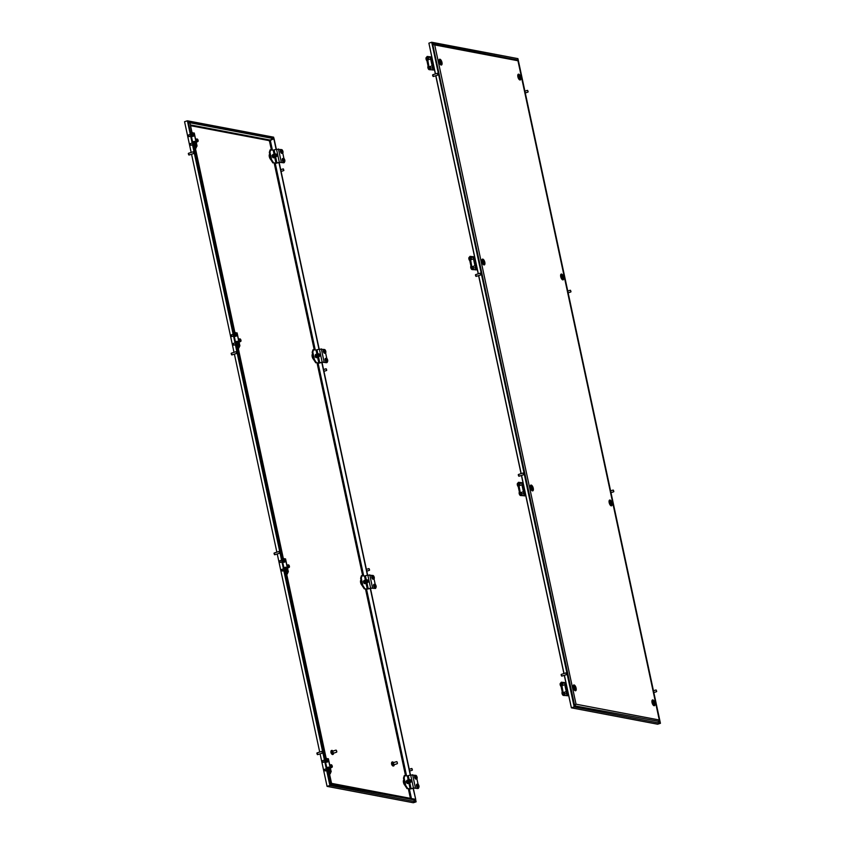 <?xml version="1.0" encoding="UTF-8"?>
<svg xmlns="http://www.w3.org/2000/svg" width="845" height="845" viewBox="0 0 845 845"><rect width="100%" height="100%" fill="white"/><g stroke="black" fill="none" stroke-linecap="round" stroke-linejoin="round"><path stroke-width="1.27" d="M658.35 721.736L659.29 720.003L517.953 60.755L516.971 59.974M659.29 720.003L658.942 721.123L659.29 720.003L576.036 704.191L574.537 705.776M517.415 59.942L432.82 44.12M433.062 44.046L434.71 44.943L432.767 44.563M564.291 675.335L571.051 706.283M429.418 45.63L435.365 73.938M435.745 75.723L478.217 273.822M478.597 275.607L521.059 473.665M521.439 475.45L563.911 673.549M517.668 60.037L432.555 43.581L574.547 705.1L575.603 704.339L574.378 705.152M432.555 43.581L574.526 705.818L575.276 704.836M660.431 723.299L657.611 724.207L571.378 707.825L574.188 706.927L660.431 723.299L517.932 58.632L431.7 42.25L574.188 706.927M574.526 705.818L659.111 721.408M431.7 42.25L428.89 43.158L435.481 73.895M435.862 75.68L478.333 273.78M478.714 275.565L521.175 473.622M521.555 475.408L564.027 673.518M564.407 675.303L571.378 707.825M430.696 68.234L430.137 66.512M428.837 59.551L428.278 57.819M431.267 57.312L431.679 56.742M434.478 69.786L433.358 67.019M434.51 69.955L429.334 69.702L428.605 68.561L429.228 68.36L429.957 69.501L433.981 69.945M426.883 57.418L426.26 57.618L427.169 56.467L429.228 68.36M431.182 56.911L427.169 56.467M426.26 57.618L428.605 68.561M429.957 69.501L429.334 69.702M473.549 268.129L472.989 266.397M471.69 259.436L471.13 257.704M474.129 257.197L474.531 256.637M477.33 269.682L476.21 266.904M477.362 269.84L472.186 269.597L471.457 268.456L472.08 268.256L472.809 269.397L476.833 269.84M469.736 257.302L469.112 257.503L470.021 256.352L472.08 268.256M474.034 256.796L470.021 256.352M469.112 257.503L471.457 268.456M472.809 269.397L472.186 269.597M431.034 57.365L431.615 58.516L431.034 57.365M430.559 57.217L431.087 57.312L430.306 57.904L431.256 58.759L431.151 58.062M426.936 60.766A1.817 0.782 -107.8 0 1 426.567 60.322A1.817 0.782 -107.8 0 1 426.06 59.055A1.817 0.782 -107.8 0 1 425.986 58.506A1.817 0.782 -107.8 0 1 426.292 57.513M430.982 58.706L431.541 58.463M433.284 67.093L432.989 65.741L433.295 67.093M432.408 65.804L432.777 67.547L433.274 66.966L432.777 67.547M429.292 69.639A1.817 0.782 -107.8 0 1 429.144 69.639A1.817 0.782 -107.8 0 1 428.426 69.015A1.817 0.782 -107.8 0 1 427.845 67.199A1.817 0.782 -107.8 0 1 428.109 66.237M432.365 65.973L432.967 65.836M475.83 267.273L476.517 266.492L475.841 265.626L475.798 267.305M475.26 265.7L475.629 267.432L476.126 266.851L475.629 267.432M472.144 269.534A1.817 0.782 -107.8 0 1 471.996 269.534A1.817 0.782 -107.8 0 1 471.278 268.9A1.817 0.782 -107.8 0 1 470.697 267.094A1.817 0.782 -107.8 0 1 470.961 266.122M475.217 265.858L475.82 265.721M473.887 257.25L474.467 258.401L473.887 257.25M473.538 257.334L473.158 257.788L473.834 258.602L474.003 257.957M469.788 260.651A1.817 0.782 -107.8 0 1 469.419 260.218A1.817 0.782 -107.8 0 1 468.912 258.94A1.817 0.782 -107.8 0 1 468.838 258.401A1.817 0.782 -107.8 0 1 469.144 257.398M473.834 258.602L474.394 258.348M518.914 77.677L518.587 76.927M519.284 77.222L518.851 76.409L518.767 77.444L519.2 77.941L519.284 77.222M519.21 78.046L518.841 76.303L519.21 78.046M517.869 75.965A1.563 0.665 -107.8 0 1 518.133 75.849L518.27 75.86C519.58 76.198 519.844 77.17 519.073 78.775A1.563 0.665 -107.8 0 1 518.819 78.838A1.563 0.665 -107.8 0 1 518.788 78.838M440.15 62.72L439.822 61.97M440.52 62.266L440.087 61.453L440.002 62.488L440.435 62.984L440.52 62.266M440.446 63.09L440.076 61.347L440.446 63.09M439.104 61.009A1.563 0.665 -107.8 0 1 439.368 60.882L439.506 60.903C440.815 61.241 441.079 62.213 440.308 63.819A1.563 0.665 -107.8 0 1 440.055 63.882A1.563 0.665 -107.8 0 1 440.023 63.871M561.767 277.561L561.439 276.822M562.136 277.107L561.703 276.294L561.619 277.329L562.052 277.825L562.136 277.107M562.062 277.931L561.693 276.199L562.062 277.931M561.671 278.734A1.563 0.665 -107.8 0 1 561.64 278.723A1.563 0.665 -107.8 0 0 561.925 278.67C562.696 277.054 562.432 276.083 561.122 275.755L560.985 275.734A1.563 0.665 -107.8 0 1 561.027 275.734M483.002 262.605L482.675 261.855M483.372 262.151L482.939 261.337L482.854 262.373L483.287 262.869L483.372 262.151M483.298 262.975L482.928 261.232L483.298 262.975M481.956 260.894A1.563 0.665 -107.8 0 1 482.22 260.778L482.358 260.788C483.667 261.126 483.931 262.098 483.16 263.703A1.563 0.665 -107.8 0 1 482.907 263.767A1.563 0.665 -107.8 0 1 482.875 263.767M416.11 801.842L413.3 802.75L327.068 786.368L329.877 785.47L416.11 801.842L415.582 799.37M327.427 771.358L330.215 784.361L414.863 800.014M330.215 784.361L330.215 783.653L331.546 783.368L329.032 771.665M273.949 138.717L273.622 137.175L187.389 120.793L190.283 134.334M272.956 138.95L270.886 140.207L190.379 124.912M190.674 136.119L192.153 143.027M192.533 144.812L233.135 334.219M231.931 336.511L233.537 336.004L235.005 342.912L233.315 343.45M235.385 344.697L281.586 560.193L279.896 560.731M280.889 562.316L281.976 561.967L283.445 568.875L281.691 569.445M283.825 570.66L324.438 760.077L322.748 760.616M324.818 761.863L326.297 768.77M326.677 770.555L329.877 785.47M187.389 120.793L184.569 121.701L191.16 152.438M191.551 154.223L234.012 352.333M234.403 354.118L276.864 552.176M277.245 553.961L319.716 752.061M320.097 753.846L327.068 786.368M189.47 122.356L188.245 122.124L188.583 122.916M438.016 74.772L437.721 73.388L438.016 74.772M438.164 74.719L437.731 73.388M432.841 74.772L433.379 76.451M438.111 74.128L437.647 73.621L437.721 74.254M432.999 76.377L432.577 75.047M480.868 274.667L480.573 273.273L480.868 274.667M481.016 274.614L480.583 273.284M475.693 274.657L476.231 276.347M480.963 274.012L480.499 273.516L480.573 274.139M475.851 276.273L475.429 274.942M326.159 758.303L286.18 571.78M283.307 558.408L237.741 345.816M234.868 332.444L194.878 145.931M192.016 132.559L189.914 122.757L273.822 138.664L276.135 149.375M191.783 132.517L189.819 122.25L273.717 138.179L269.397 140.661L274.076 138.738L276.347 149.311M330.068 783.695L331.293 783.304L328.789 771.622M325.927 758.25L285.937 571.738M283.075 558.365L237.498 345.774M234.635 332.402L194.646 145.889M331.293 783.304L330.247 783.759M188.446 123.106L189.681 122.705M188.509 122.662L189.819 122.25M278.966 162.589L318.987 349.27M321.818 362.473L367.427 575.234M370.258 588.437L410.279 775.118M413.11 788.322L415.698 799.328L413.321 788.258M279.177 162.515L319.199 349.196M322.029 362.399L367.638 575.16M370.469 588.363L410.49 775.045M190.547 125.694L269.397 140.661L270.22 139.858M268.963 140.809L270.453 139.9M415.455 799.307L331.546 783.368L415.455 799.307M414.029 800.278L415.56 799.793M330.226 784.318L331.652 783.864M392.333 765.422A1.363 0.581 -107.8 0 1 391.668 764.366A1.363 0.581 -107.8 0 1 391.594 763.119M394.161 764.714A2.091 0.898 -107.8 0 1 393.738 765.897A2.091 0.898 -107.8 0 1 393.527 765.908A2.091 0.898 -107.8 0 1 392.175 763.954A2.091 0.898 -107.8 0 1 392.46 761.915A2.091 0.898 -107.8 0 1 392.671 761.905A2.091 0.898 -107.8 0 1 393.495 762.634M393.474 765.919A2.091 0.898 -107.8 0 1 393.295 766.035A2.091 0.898 -107.8 0 1 393.083 766.045A2.091 0.898 -107.8 0 1 391.742 764.091A2.091 0.898 -107.8 0 1 392.017 762.053A2.091 0.898 -107.8 0 1 392.228 762.053M393.453 764.725L392.914 763.035M397.467 763.267L396.96 761.81M393.992 764.736L393.337 762.708M397.372 763.278L397.076 761.884L397.372 763.278M333.521 753.191A2.091 0.898 -107.8 0 1 333.099 754.374A2.091 0.898 -107.8 0 1 332.888 754.384A2.091 0.898 -107.8 0 1 331.536 752.43A2.091 0.898 -107.8 0 1 331.821 750.402A2.091 0.898 -107.8 0 1 332.032 750.392A2.091 0.898 -107.8 0 1 332.856 751.12M332.845 754.405A2.091 0.898 -107.8 0 1 332.666 754.522A2.091 0.898 -107.8 0 1 332.455 754.532A2.091 0.898 -107.8 0 1 331.103 752.578A2.091 0.898 -107.8 0 1 331.388 750.54A2.091 0.898 -107.8 0 1 331.599 750.529M332.814 753.201L332.275 751.522M336.828 751.744L336.321 750.297M333.353 753.222L332.708 751.194M336.437 750.371L336.732 751.765L336.437 750.371M331.694 753.898A1.363 0.581 -107.8 0 1 331.029 752.853A1.363 0.581 -107.8 0 1 330.955 751.606M566.562 674.394L566.266 673L566.562 674.394M566.71 674.342L566.277 673.011M561.386 674.384L561.925 676.074M566.657 673.75L566.192 673.243L566.266 673.866M561.545 676L561.122 674.669M523.71 474.51L523.414 473.115L523.71 474.51M523.858 474.446L523.425 473.115M518.534 474.499L519.073 476.179M523.805 473.855L523.34 473.348L523.414 473.982M518.693 476.105L518.27 474.774M565.569 684.144L565.273 682.792L565.58 684.144M564.692 682.855L565.062 684.598L565.558 684.017L565.062 684.598M561.08 686.51A1.817 0.782 -107.8 0 1 560.71 686.066A1.817 0.782 -107.8 0 1 560.129 684.249A1.817 0.782 -107.8 0 1 560.436 683.256M564.65 683.024L565.252 682.887M567.851 692.583L567.28 691.432L567.851 692.583M563.446 695.382A1.817 0.782 -107.8 0 1 562.58 694.759A1.817 0.782 -107.8 0 1 562.062 693.491A1.817 0.782 -107.8 0 1 561.988 692.942A1.817 0.782 -107.8 0 1 562.252 691.981M566.921 691.559L566.308 692.34L567.587 692.911M564.84 693.977L564.291 692.256M562.981 685.295L562.421 683.563M568.622 695.53L567.544 692.942M568.653 695.688L563.488 695.446L562.749 694.305L563.372 694.104L564.111 695.245L568.125 695.688M561.027 683.151L560.404 683.351L561.312 682.2L563.372 694.104M565.337 682.644L561.312 682.2M560.404 683.351L562.749 694.305M564.111 695.245L563.488 695.446M574.294 688.453L574.663 687.682L573.966 687.703M574.22 687.08L574.6 688.823L574.22 687.08M573.248 686.742A1.563 0.665 -107.8 0 1 573.512 686.626L573.649 686.636C575.107 687.439 575.371 688.411 574.452 689.552A1.563 0.665 -107.8 0 1 574.199 689.615A1.563 0.665 -107.8 0 1 574.178 689.615M653.058 703.41L653.438 702.691L652.731 702.67M652.984 702.047L653.365 703.779L652.984 702.047M652.013 701.699A1.563 0.665 -107.8 0 1 652.277 701.582L652.414 701.603C653.872 702.406 654.136 703.378 653.217 704.519A1.563 0.665 -107.8 0 1 652.963 704.582A1.563 0.665 -107.8 0 1 652.942 704.572M521.988 494.093L521.439 492.36M520.129 485.4L519.569 483.678M525.77 495.635L524.692 493.057M525.801 495.804L520.626 495.55L519.897 494.409L520.52 494.209L521.259 495.35L525.273 495.793M518.175 483.266L517.552 483.467L518.46 482.315L520.52 494.209M522.485 482.759L518.46 482.315M517.552 483.467L519.897 494.409M521.259 495.35L520.626 495.55M522.411 484.544L523.097 483.773L522.421 482.907L522.379 484.576M521.84 482.97L522.21 484.713L522.706 484.132L522.21 484.713M518.228 486.625A1.817 0.782 -107.8 0 1 517.858 486.181A1.817 0.782 -107.8 0 1 517.277 484.365A1.817 0.782 -107.8 0 1 517.584 483.372M521.798 483.139L522.4 483.002M524.998 492.698L524.428 491.536L524.998 492.698M520.594 495.497A1.817 0.782 -107.8 0 1 519.728 494.874A1.817 0.782 -107.8 0 1 519.21 493.596A1.817 0.782 -107.8 0 1 519.136 493.057A1.817 0.782 -107.8 0 1 519.4 492.086M524.069 491.663L523.456 492.455L524.967 492.793M610.206 503.525L610.576 502.754L609.879 502.775M610.132 502.152L610.512 503.895L610.132 502.152M609.16 501.814A1.563 0.665 -107.8 0 1 609.425 501.698L609.562 501.708C611.019 502.511 611.284 503.483 610.365 504.623A1.563 0.665 -107.8 0 1 610.111 504.687A1.563 0.665 -107.8 0 1 610.09 504.687M531.304 488.019L531.727 488.832L531.811 487.797L531.378 487.301L531.304 488.019M531.442 488.568L531.114 487.818M531.368 487.195L531.737 488.938L531.368 487.195M530.396 486.857A1.563 0.665 -107.8 0 1 530.66 486.731L530.797 486.752C532.255 487.554 532.519 488.526 531.6 489.667A1.563 0.665 -107.8 0 1 531.347 489.73A1.563 0.665 -107.8 0 1 531.325 489.72M191.192 145.213L190.252 143.65L190.822 143.481M190.495 145.224L189.967 143.956L190.526 143.544M195.533 143.08L195.544 143.164A3.697 0.972 154.8 0 1 195.491 143.27L195.48 143.354A3.697 3.253 100.8 0 1 195.512 143.639L195.448 143.713A3.697 2.281 -175.9 0 0 195.343 143.544L195.29 143.534A3.697 0.972 154.8 0 1 195.174 143.661L195.079 143.555A3.697 3.253 -79.2 0 0 195.047 143.27L195.005 143.175A3.697 2.281 -175.9 0 0 194.825 143.027L194.794 142.847A3.697 0.972 -25.2 0 0 194.91 142.731L194.91 142.636A3.697 3.253 -79.2 0 0 194.825 142.382L194.878 142.309A3.697 2.281 4.1 0 1 195.058 142.446L195.11 142.456A3.697 0.972 -25.2 0 0 195.163 142.361L195.258 142.467A3.697 3.253 100.8 0 1 195.343 142.72L195.385 142.816A3.697 2.281 4.1 0 1 195.501 142.985L195.533 143.08M193.674 141.633A1.817 0.782 72.2 0 0 193.494 141.643A1.817 0.782 72.2 0 0 193.241 143.407A1.817 0.782 72.2 0 0 194.424 145.108A1.817 0.782 72.2 0 0 194.603 145.097A1.817 0.782 72.2 0 0 194.762 145.002M194.456 141.379A1.817 0.782 72.2 0 0 194.276 141.39A1.817 0.782 72.2 0 0 194.023 143.154A1.817 0.782 72.2 0 0 195.195 144.854A1.817 0.782 72.2 0 0 195.385 144.844A1.817 0.782 72.2 0 0 195.755 143.819A1.817 0.782 72.2 0 0 195.163 142.002A1.817 0.782 72.2 0 0 194.456 141.379M190.885 145.256L190.209 145.108M193.463 135.105L193.41 135.042A3.697 3.2 -143 0 0 193.325 134.777L193.273 134.725A3.697 0.76 167.9 0 0 193.114 134.704L193.03 134.545A3.697 2.44 -42.4 0 0 193.082 134.313L193.061 134.207A3.697 3.2 -143 0 0 192.913 133.964L192.924 133.816A3.697 0.76 -12.1 0 1 193.082 133.837L193.114 133.795A3.697 2.44 -42.4 0 0 193.104 133.584L193.188 133.594A3.697 3.2 37 0 1 193.336 133.837L193.389 133.89A3.697 0.76 -12.1 0 1 193.494 133.932L193.568 134.091A3.697 2.44 137.6 0 1 193.589 134.302L193.611 134.408A3.697 3.2 37 0 1 193.695 134.672L193.685 134.82A3.697 0.76 167.9 0 0 193.579 134.777L193.547 134.82A3.697 2.44 137.6 0 1 193.505 135.052L193.463 135.105M192.406 132.697L191.625 132.95A1.817 0.782 72.2 0 0 191.34 134.513A1.817 0.782 72.2 0 0 192.744 136.404L193.516 136.151A1.817 0.782 72.2 0 0 193.885 135.126A1.817 0.782 72.2 0 0 193.811 134.587A3.729 3.729 0 0 0 193.304 133.32A1.817 0.782 72.2 0 0 192.406 132.697A1.817 0.782 72.2 0 0 192.111 134.26A1.817 0.782 72.2 0 0 193.516 136.151M193.79 134.503A1.817 0.782 72.2 0 0 193.304 133.32M189.238 136.573L188.467 135.475L189.058 135.126M188.889 136.594L188.055 135.538L188.498 135.02M195.903 146.122L196.315 146.534L195.1 146.924M196.315 146.534L196.885 145.995L193.832 145.414L196.346 146.238L195.058 146.755M193.209 145.615L190.125 133.521L191.033 132.38L194.149 133.214M191.033 132.38L190.125 133.521M192.48 144.474L193.104 144.273L190.748 133.32M193.104 144.273L193.832 145.414M195.301 147.864L196.124 148.023L195.375 148.202M196.124 148.023L196.61 146.417M197.17 139.605L197.719 140.999L197.17 139.605M196.853 139.309L197.065 139.013A1.32 0.57 -107.8 0 1 197.149 139.002A1.32 0.57 -107.8 0 1 197.371 139.066L197.741 139.478A1.32 0.57 -107.8 0 1 198.005 140.038L198.152 140.724A1.32 0.57 -107.8 0 1 198.11 141.231L197.899 141.527A1.32 0.57 -107.8 0 1 197.593 141.464L197.223 141.062A1.32 0.57 -107.8 0 1 196.959 140.502L196.272 139.605L196.853 139.309A1.32 0.57 72.2 0 0 196.811 139.805M196.716 139.013L195.617 139.362M197.223 141.062L196.568 141.009L196.959 140.502M197.318 141.823L196.22 142.171M196.568 141.009L196.008 141.189M196.272 139.605L195.713 139.784M274.709 157.223L275.988 163.191L279.325 162.293L276.537 149.248L273.199 150.146L274.107 154.413M275.988 163.191L273.526 162.726L275.364 163.391L280.635 162.219L283.688 162.8L279.325 162.293M276.537 149.259L281.554 149.618A1.817 0.782 72.2 0 0 281.237 151.192A1.817 0.782 72.2 0 0 282.642 153.082A1.817 0.782 72.2 0 0 283.012 152.058A1.817 0.782 72.2 0 0 282.938 151.508M284.311 162.599L284.575 161.744M282.748 153.019L283.92 158.49M272.903 162.927L270.949 159.885L269.344 152.406L270.104 149.882L273.199 150.146M272.534 154.92L272.354 156.938L273.167 157.719M270.949 159.885L271.572 159.684L269.967 152.206L269.344 152.406M271.572 159.684L273.526 162.726M270.727 149.681L269.967 152.206M276.558 155.892L276.009 154.498L276.558 155.892M276.664 156.483A1.32 0.57 -107.8 0 1 276.357 156.431L275.988 156.029A1.32 0.57 -107.8 0 1 275.724 155.459L275.576 154.772A1.32 0.57 -107.8 0 1 275.618 154.265L275.829 153.97A1.32 0.57 -107.8 0 1 275.914 153.959A1.32 0.57 -107.8 0 1 276.135 154.033L276.505 154.434A1.32 0.57 -107.8 0 1 276.769 154.994L276.917 155.691A1.32 0.57 72.2 0 1 276.875 156.198L276.357 156.431M272.745 156.895L274.044 157.434L272.048 155.522M275.988 156.029L273.305 156.621L272.998 155.216L272.354 155.205L272.354 156.927M273.421 157.635L274.044 157.434L273.421 157.635M275.576 154.772L272.819 154.825M275.481 153.97L273.442 154.624M275.037 154.561L275.618 154.265M276.083 156.779L274.044 157.434M282.241 150.463L282.314 150.516A3.697 3.2 37 0 1 282.462 150.759L282.515 150.822A3.697 0.76 -12.1 0 1 282.61 150.854L282.695 151.023A3.697 2.44 137.6 0 1 282.705 151.234L282.726 151.339A3.697 3.2 37 0 1 282.811 151.593L282.8 151.741A3.697 0.76 167.9 0 0 282.705 151.709L282.674 151.751A3.697 2.44 137.6 0 1 282.621 151.984L282.536 151.963A3.697 3.2 -143 0 0 282.452 151.709L282.399 151.646A3.697 0.76 167.9 0 0 282.23 151.635L282.156 151.466A3.697 2.44 -42.4 0 0 282.198 151.234L282.177 151.128A3.697 3.2 -143 0 0 282.029 150.896L282.04 150.748A3.697 0.76 -12.1 0 1 282.209 150.759L282.241 150.716A3.697 2.44 -42.4 0 0 282.219 150.505L282.219 150.505M282.917 151.424A1.817 0.782 72.2 0 0 282.42 150.241A1.817 0.782 72.2 0 0 281.533 149.618L280.751 149.871A1.817 0.782 72.2 0 0 280.455 151.445A1.817 0.782 72.2 0 0 281.86 153.336L282.642 153.082M284.659 160.011L284.659 160.096A3.697 0.972 154.8 0 1 284.607 160.191L284.596 160.275A3.697 3.253 100.8 0 1 284.628 160.561L284.575 160.635A3.697 2.281 -175.9 0 0 284.459 160.465L284.406 160.465A3.697 0.972 154.8 0 1 284.29 160.582L284.195 160.476A3.697 3.253 -79.2 0 0 284.163 160.201L284.121 160.106A3.697 2.281 -175.9 0 0 283.952 159.958L283.909 159.779A3.697 0.972 -25.2 0 0 284.026 159.652L284.036 159.568A3.697 3.253 -79.2 0 0 283.941 159.304L284.004 159.23A3.697 2.281 4.1 0 1 284.173 159.378L284.226 159.388A3.697 0.972 -25.2 0 0 284.279 159.282L284.374 159.388A3.697 3.253 100.8 0 1 284.469 159.652L284.512 159.747A3.697 2.281 4.1 0 1 284.617 159.906L284.659 160.011M282.79 158.554A1.817 0.782 72.2 0 0 282.61 158.564A1.817 0.782 72.2 0 0 282.367 160.328A1.817 0.782 72.2 0 0 283.54 162.029A1.817 0.782 72.2 0 0 283.719 162.018A1.817 0.782 72.2 0 0 283.878 161.923M283.571 158.3A1.817 0.782 72.2 0 0 283.392 158.311A1.817 0.782 72.2 0 0 283.149 160.085A1.817 0.782 72.2 0 0 284.321 161.775A1.817 0.782 72.2 0 0 284.501 161.775A1.817 0.782 72.2 0 0 284.871 160.751A1.817 0.782 72.2 0 0 284.29 158.934A1.817 0.782 72.2 0 0 283.571 158.3M238.755 346.017L239.167 346.418L237.952 346.809M238.829 346.344L239.737 345.88L236.061 345.499L239.114 346.08L237.91 346.651M236.061 345.499L232.977 333.405L233.896 332.265L237.001 333.099M233.896 332.265L232.977 333.405M235.332 344.359L235.956 344.158L233.6 333.205M235.956 344.158L236.684 345.299M238.153 347.76L238.977 347.918L238.227 348.087M238.977 347.918L239.462 346.302M240.022 339.489L240.571 340.884L240.022 339.489M239.705 339.194L239.917 338.898A1.32 0.57 -107.8 0 1 240.001 338.887A1.32 0.57 -107.8 0 1 240.223 338.961L240.593 339.363A1.32 0.57 -107.8 0 1 240.857 339.922L241.005 340.62A1.32 0.57 -107.8 0 1 240.962 341.126L240.751 341.412A1.32 0.57 -107.8 0 1 240.445 341.359L240.075 340.957A1.32 0.57 -107.8 0 1 239.811 340.387L239.124 339.489L239.705 339.194A1.32 0.57 72.2 0 0 239.663 339.701M239.568 338.908L238.47 339.257M240.075 340.957L239.42 340.894L239.811 340.387M240.17 341.718L239.072 342.067M239.42 340.894L238.86 341.074M239.124 339.489L238.565 339.669M317.562 357.108L318.84 363.086L322.177 362.178L319.389 349.143L316.051 350.041L316.959 354.298M318.84 363.086L316.379 362.611L318.216 363.287L323.487 362.114L326.54 362.695L322.177 362.178M319.389 349.143L324.406 349.503M327.163 362.494L327.427 361.628M325.6 352.914L326.772 358.375M315.755 362.811L313.801 359.78L312.196 352.291L312.956 349.777L316.051 350.041M315.386 354.805L315.206 356.833L316.019 357.615M313.801 359.78L314.424 359.579L312.819 352.09L312.196 352.291M314.424 359.579L316.379 362.611M313.59 349.576L312.819 352.09M319.41 355.787L318.861 354.393L319.41 355.787M319.516 356.368A1.32 0.57 -107.8 0 1 319.209 356.315L318.84 355.914A1.32 0.57 -107.8 0 1 318.576 355.354L318.428 354.657A1.32 0.57 -107.8 0 1 318.47 354.15L318.681 353.865A1.32 0.57 -107.8 0 1 318.766 353.844A1.32 0.57 -107.8 0 1 318.987 353.918L319.357 354.319A1.32 0.57 -107.8 0 1 319.621 354.879L319.769 355.576A1.32 0.57 72.2 0 1 319.727 356.083L319.209 356.315M315.597 356.791L316.896 357.329L315.534 356.706L316.157 356.505L315.534 356.706L315.185 355.217L316.357 357.688M316.273 357.53L316.896 357.329L316.273 357.53M318.84 355.914L316.157 356.505L316.294 354.52L315.671 354.72M318.428 354.657L315.185 355.217M318.333 353.865L316.294 354.52M317.889 354.456L318.47 354.15M318.935 356.674L316.896 357.329M327.511 359.896L327.511 359.981A3.697 0.972 154.8 0 1 327.459 360.086L327.448 360.171A3.697 3.253 100.8 0 1 327.48 360.445L327.427 360.53A3.697 2.281 -175.9 0 0 327.311 360.361L327.258 360.35A3.697 0.972 154.8 0 1 327.142 360.477L327.047 360.371A3.697 3.253 -79.2 0 0 327.015 360.086L326.973 359.991A3.697 2.281 -175.9 0 0 326.804 359.843L326.762 359.664A3.697 0.972 -25.2 0 0 326.878 359.537L326.888 359.452A3.697 3.253 -79.2 0 0 326.793 359.188L326.857 359.114A3.697 2.281 4.1 0 1 327.026 359.262L327.078 359.273A3.697 0.972 -25.2 0 0 327.131 359.167L327.226 359.273A3.697 3.253 100.8 0 1 327.321 359.537L327.364 359.632A3.697 2.281 4.1 0 1 327.48 359.801L327.511 359.896M325.642 358.438A1.817 0.782 72.2 0 0 325.462 358.449A1.817 0.782 72.2 0 0 325.219 360.224A1.817 0.782 72.2 0 0 326.392 361.924A1.817 0.782 72.2 0 0 326.571 361.913A1.817 0.782 72.2 0 0 326.73 361.808M326.423 358.195A1.817 0.782 72.2 0 0 326.244 358.206A1.817 0.782 72.2 0 0 326.001 359.97A1.817 0.782 72.2 0 0 327.173 361.671A1.817 0.782 72.2 0 0 327.353 361.66A1.817 0.782 72.2 0 0 327.723 360.635A1.817 0.782 72.2 0 0 327.142 358.819A1.817 0.782 72.2 0 0 326.423 358.195M325.093 350.348L325.167 350.411A3.697 3.2 37 0 1 325.314 350.643L325.367 350.707A3.697 0.76 -12.1 0 1 325.462 350.738L325.547 350.907A3.697 2.44 137.6 0 1 325.557 351.119L325.578 351.224A3.697 3.2 37 0 1 325.663 351.478L325.652 351.626A3.697 0.76 167.9 0 0 325.557 351.594L325.526 351.636A3.697 2.44 137.6 0 1 325.473 351.869L325.388 351.847A3.697 3.2 -143 0 0 325.304 351.594L325.251 351.531A3.697 0.76 167.9 0 0 325.082 351.52L325.008 351.351A3.697 2.44 -42.4 0 0 325.05 351.119L325.029 351.024A3.697 3.2 -143 0 0 324.881 350.781L324.892 350.633A3.697 0.76 -12.1 0 1 325.061 350.643L325.093 350.601A3.697 2.44 -42.4 0 0 325.071 350.39L325.167 350.411M325.769 351.319A1.817 0.782 72.2 0 0 325.272 350.126A1.817 0.782 72.2 0 0 324.385 349.513L323.603 349.756A1.817 0.782 72.2 0 0 323.308 351.33A1.817 0.782 72.2 0 0 324.712 353.221L325.494 352.967A1.817 0.782 72.2 0 0 325.864 351.942A1.817 0.782 72.2 0 0 325.79 351.404M324.385 349.513A1.817 0.782 72.2 0 0 324.089 351.076A1.817 0.782 72.2 0 0 325.494 352.967M234.044 345.098L233.104 343.535L233.674 343.366M233.347 345.109L232.819 343.852L233.378 343.44M238.385 342.975L238.396 343.059A3.697 0.972 154.8 0 1 238.343 343.154L238.332 343.239A3.697 3.253 100.8 0 1 238.364 343.524L238.301 343.598A3.697 2.281 -175.9 0 0 238.195 343.429L238.142 343.419A3.697 0.972 154.8 0 1 238.026 343.545L237.931 343.44A3.697 3.253 -79.2 0 0 237.899 343.165L237.857 343.07A3.697 2.281 -175.9 0 0 237.677 342.922L237.646 342.743A3.697 0.972 -25.2 0 0 237.762 342.616L237.762 342.531A3.697 3.253 -79.2 0 0 237.677 342.267L237.73 342.193A3.697 2.281 4.1 0 1 237.91 342.341L237.963 342.352A3.697 0.972 -25.2 0 0 238.015 342.246L238.11 342.352A3.697 3.253 100.8 0 1 238.195 342.616L238.237 342.711A3.697 2.281 4.1 0 1 238.353 342.869L238.385 342.975M236.526 341.517A1.817 0.782 72.2 0 0 236.346 341.528A1.817 0.782 72.2 0 0 236.104 343.292A1.817 0.782 72.2 0 0 237.276 344.992A1.817 0.782 72.2 0 0 237.456 344.982A1.817 0.782 72.2 0 0 237.614 344.887M237.308 341.264A1.817 0.782 72.2 0 0 237.128 341.274A1.817 0.782 72.2 0 0 236.875 343.049A1.817 0.782 72.2 0 0 238.058 344.739A1.817 0.782 72.2 0 0 238.237 344.739A1.817 0.782 72.2 0 0 238.607 343.704A1.817 0.782 72.2 0 0 238.015 341.898A1.817 0.782 72.2 0 0 237.308 341.264M233.738 345.14L233.062 344.992M236.315 334.99L236.262 334.926A3.697 3.2 -143 0 0 236.177 334.673L236.125 334.609A3.697 0.76 167.9 0 0 235.966 334.599L235.882 334.43A3.697 2.44 -42.4 0 0 235.935 334.197L235.913 334.092A3.697 3.2 -143 0 0 235.766 333.859L235.776 333.712A3.697 0.76 -12.1 0 1 235.935 333.722L235.966 333.68A3.697 2.44 -42.4 0 0 235.956 333.469L236.04 333.479A3.697 3.2 37 0 1 236.188 333.722L236.241 333.786A3.697 0.76 -12.1 0 1 236.346 333.817L236.42 333.986A3.697 2.44 137.6 0 1 236.442 334.197L236.463 334.303A3.697 3.2 37 0 1 236.547 334.557L236.537 334.704A3.697 0.76 167.9 0 0 236.431 334.673L236.399 334.715A3.697 2.44 137.6 0 1 236.357 334.947L236.283 334.969M236.737 335.021A3.729 3.729 0 0 0 236.663 334.43A1.817 0.782 72.2 0 0 236.156 333.205A1.817 0.782 72.2 0 0 235.259 332.581L234.477 332.835A1.817 0.782 72.2 0 0 234.192 334.409A1.817 0.782 72.2 0 0 235.597 336.299L236.368 336.046A1.817 0.782 72.2 0 0 236.737 335.021A1.817 0.782 72.2 0 0 236.663 334.472M235.259 332.581A1.817 0.782 72.2 0 0 234.963 334.155A1.817 0.782 72.2 0 0 236.368 336.046M232.09 336.458L231.319 335.37L231.91 335.011M231.741 336.479L230.907 335.433L231.361 334.905M323.477 762.264L322.536 760.701L323.107 760.532M322.779 762.274L322.251 761.018L322.811 760.606M327.818 760.141L327.828 760.215A3.697 0.972 154.8 0 1 327.775 760.32L327.765 760.405A3.697 3.253 100.8 0 1 327.797 760.69L327.733 760.764A3.697 2.281 -175.9 0 0 327.628 760.595L327.575 760.584A3.697 0.972 154.8 0 1 327.459 760.711L327.364 760.606A3.697 3.253 -79.2 0 0 327.332 760.331L327.29 760.236A3.697 2.281 -175.9 0 0 327.11 760.088L327.078 759.909A3.697 0.972 -25.2 0 0 327.195 759.782L327.195 759.697A3.697 3.253 -79.2 0 0 327.11 759.433L327.163 759.359A3.697 2.281 4.1 0 1 327.342 759.507L327.395 759.518A3.697 0.972 -25.2 0 0 327.448 759.412L327.543 759.518A3.697 3.253 100.8 0 1 327.628 759.771L327.67 759.866A3.697 2.281 4.1 0 1 327.786 760.035L327.818 760.141M325.959 758.683A1.817 0.782 72.2 0 0 325.779 758.694A1.817 0.782 72.2 0 0 325.526 760.458A1.817 0.782 72.2 0 0 326.709 762.158A1.817 0.782 72.2 0 0 326.888 762.148A1.817 0.782 72.2 0 0 327.047 762.053M326.74 758.43A1.817 0.782 72.2 0 0 326.561 758.44A1.817 0.782 72.2 0 0 326.307 760.204A1.817 0.782 72.2 0 0 327.48 761.905A1.817 0.782 72.2 0 0 327.67 761.894A1.817 0.782 72.2 0 0 328.04 760.87A1.817 0.782 72.2 0 0 327.448 759.063A1.817 0.782 72.2 0 0 326.74 758.43M323.17 762.306L322.494 762.158M325.388 770.408L324.258 770.703L324.3 769.563M324.258 770.703L325.357 770.862L324.406 770.482L324.892 769.362M329.138 767.968L329.201 768.031A3.697 3.2 37 0 1 329.349 768.263L329.402 768.327A3.697 0.76 -12.1 0 1 329.508 768.359L329.582 768.527A3.697 2.44 137.6 0 1 329.603 768.739L329.624 768.844A3.697 3.2 37 0 1 329.708 769.098L329.698 769.246A3.697 0.76 167.9 0 0 329.592 769.214L329.561 769.256A3.697 2.44 137.6 0 1 329.518 769.489L329.423 769.478A3.697 3.2 -143 0 0 329.339 769.214L329.286 769.151A3.697 0.76 167.9 0 0 329.117 769.14L329.043 768.971A3.697 2.44 -42.4 0 0 329.096 768.739L329.064 768.644A3.697 3.2 -143 0 0 328.916 768.401L328.927 768.253A3.697 0.76 -12.1 0 1 329.096 768.274L329.127 768.221A3.697 2.44 -42.4 0 0 329.117 768.01L329.117 768.01M328.42 767.133L327.638 767.387A1.817 0.782 72.2 0 0 327.342 768.95A1.817 0.782 72.2 0 0 328.747 770.841L329.529 770.587A1.817 0.782 72.2 0 0 329.899 769.563A1.817 0.782 72.2 0 0 329.825 769.024A3.729 3.729 0 0 0 329.318 767.746A1.817 0.782 72.2 0 0 328.42 767.133A1.817 0.782 72.2 0 0 328.124 768.696A1.817 0.782 72.2 0 0 329.529 770.587M329.803 768.939A1.817 0.782 72.2 0 0 329.318 767.746M330.057 771.865L330.469 772.267L329.244 772.657M330.131 772.203L329.212 772.499M327.353 771.348L331.208 771.823L327.353 771.348L326.624 770.207L324.279 759.264L325.188 758.113L328.293 758.947M325.188 758.113L324.279 759.264M326.624 770.207L327.247 770.006L324.902 759.063M327.247 770.006L327.976 771.147M329.444 773.608L330.268 773.766L329.518 773.935M330.268 773.766L330.754 772.161M331.314 765.338L331.863 766.732L331.314 765.338M330.997 765.042L331.219 764.757A1.32 0.57 -107.8 0 1 331.293 764.736A1.32 0.57 -107.8 0 1 331.515 764.809L331.884 765.211A1.32 0.57 -107.8 0 1 332.148 765.771L332.296 766.468A1.32 0.57 -107.8 0 1 332.265 766.975L332.043 767.26A1.32 0.57 -107.8 0 1 331.736 767.207L331.377 766.806A1.32 0.57 -107.8 0 1 331.103 766.246L330.416 765.338L330.997 765.042A1.32 0.57 72.2 0 0 330.955 765.549M330.86 764.757L329.761 765.105M331.377 766.806L330.712 766.753L331.103 766.246M331.462 767.566L330.363 767.915M330.712 766.753L330.152 766.933M330.416 765.338L329.856 765.528M408.853 782.966L410.142 788.934L413.48 788.026L410.681 774.992L407.343 775.89L408.251 780.157M410.142 788.934L407.67 788.459L409.508 789.135L414.779 787.962L417.831 788.543L413.48 788.026M410.681 774.992L415.698 775.361A1.817 0.782 72.2 0 0 415.434 777.136A1.817 0.782 72.2 0 0 416.606 778.837A1.817 0.782 72.2 0 0 416.786 778.826A1.817 0.782 72.2 0 0 417.155 777.801A1.817 0.782 72.2 0 0 416.574 775.985A1.817 0.782 72.2 0 0 415.856 775.361A1.817 0.782 72.2 0 0 415.677 775.361L414.895 775.615A1.817 0.782 72.2 0 0 414.652 777.389A1.817 0.782 72.2 0 0 415.825 779.079A1.817 0.782 72.2 0 0 416.004 779.079A1.817 0.782 72.2 0 0 416.162 778.974M418.455 788.343L418.719 787.487M416.891 778.763L418.064 784.234M407.047 788.66L405.093 785.628L403.487 778.15L404.259 775.625L407.343 775.89M406.677 780.664L406.498 782.681L407.311 783.463M405.093 785.628L405.716 785.428L404.121 777.949L403.487 778.15M405.716 785.428L407.67 788.459M404.882 775.425L404.121 777.949M410.702 781.636L410.163 780.241L410.702 781.636M410.807 782.227A1.32 0.57 -107.8 0 1 410.501 782.164L410.142 781.762A1.32 0.57 -107.8 0 1 409.878 781.202L409.719 780.505A1.32 0.57 -107.8 0 1 409.762 779.998L409.983 779.713A1.32 0.57 -107.8 0 1 410.057 779.692A1.32 0.57 -107.8 0 1 410.279 779.766L410.649 780.167A1.32 0.57 -107.8 0 1 410.913 780.727L411.061 781.424A1.32 0.57 72.2 0 1 411.029 781.931L410.501 782.164M406.498 782.671L406.191 781.266M410.226 782.523L407.565 783.378L408.198 783.178L406.899 782.639M406.825 782.565L407.596 780.368L406.963 780.569M408.198 783.178L407.448 782.364L409.878 781.202M409.719 780.505L406.519 781.16M410.142 781.762L409.476 781.709M409.624 779.713L407.596 780.368M409.181 780.305L409.762 779.998M418.592 786.463L418.55 786.399A3.697 3.2 -143 0 0 418.465 786.146L418.402 786.082A3.697 0.76 167.9 0 0 418.243 786.061L418.159 785.903A3.697 2.44 -42.4 0 0 418.212 785.67L418.19 785.565A3.697 3.2 -143 0 0 418.043 785.332L418.053 785.185A3.697 0.76 -12.1 0 1 418.212 785.195L418.243 785.153A3.697 2.44 -42.4 0 0 418.233 784.942L418.317 784.952A3.697 3.2 37 0 1 418.465 785.195L418.528 785.259A3.697 0.76 -12.1 0 1 418.624 785.29L418.697 785.449A3.697 2.44 137.6 0 1 418.719 785.67L418.74 785.765A3.697 3.2 37 0 1 418.824 786.03L418.814 786.177A3.697 0.76 167.9 0 0 418.719 786.135L418.676 786.188A3.697 2.44 137.6 0 1 418.634 786.42L418.56 786.441M418.93 785.861A1.817 0.782 72.2 0 0 418.433 784.678A1.817 0.782 72.2 0 0 417.536 784.054L416.754 784.308A1.817 0.782 72.2 0 0 416.469 785.871A1.817 0.782 72.2 0 0 417.874 787.762L418.655 787.519A1.817 0.782 72.2 0 0 419.014 786.494A1.817 0.782 72.2 0 0 418.94 785.945M417.536 784.054A1.817 0.782 72.2 0 0 417.25 785.628A1.817 0.782 72.2 0 0 418.655 787.519M416.944 777.062L416.944 777.146A3.697 0.972 154.8 0 1 416.891 777.252L416.881 777.337A3.697 3.253 100.8 0 1 416.912 777.611L416.86 777.696A3.697 2.281 -175.9 0 0 416.743 777.527L416.691 777.516A3.697 0.972 154.8 0 1 416.574 777.632L416.479 777.537A3.697 3.253 -79.2 0 0 416.448 777.252L416.405 777.157A3.697 2.281 -175.9 0 0 416.236 777.009L416.194 776.83A3.697 0.972 -25.2 0 0 416.31 776.703L416.321 776.618A3.697 3.253 -79.2 0 0 416.226 776.354L416.289 776.28A3.697 2.281 4.1 0 1 416.458 776.428L416.511 776.439A3.697 0.972 -25.2 0 0 416.564 776.333L416.659 776.439A3.697 3.253 100.8 0 1 416.754 776.703L416.796 776.798A3.697 2.281 4.1 0 1 416.902 776.967L416.944 777.062M287.205 571.97L287.617 572.382L286.392 572.773M287.279 572.318L286.36 572.604M284.501 571.463L288.356 571.938L284.501 571.463L283.772 570.322L281.427 559.369L282.336 558.228L285.441 559.063M282.336 558.228L281.427 559.369M283.772 570.322L284.395 570.121L282.05 559.168M284.395 570.121L285.124 571.262M286.592 573.713L287.416 573.871L286.666 574.051M287.416 573.871L287.902 572.266M288.462 565.453L289.011 566.847L288.462 565.453M288.145 565.157L288.367 564.861A1.32 0.57 -107.8 0 1 288.441 564.851A1.32 0.57 -107.8 0 1 288.663 564.925L289.032 565.326A1.32 0.57 -107.8 0 1 289.296 565.886L289.444 566.583A1.32 0.57 -107.8 0 1 289.412 567.079L289.191 567.375A1.32 0.57 -107.8 0 1 288.884 567.322L288.515 566.91A1.32 0.57 -107.8 0 1 288.251 566.351L287.564 565.453L288.145 565.157A1.32 0.57 72.2 0 0 288.103 565.664M288.008 564.861L286.909 565.22M288.515 566.91L287.86 566.858L288.251 566.351M288.61 567.671L287.511 568.03M287.86 566.858L287.3 567.037M287.564 565.453L287.004 565.632M367.828 575.096L364.491 576.005L365.399 580.261M366.001 583.071L367.279 589.039L364.195 588.775L366.656 589.24L371.927 588.067L375.603 588.447L370.628 588.141L367.828 575.107L372.846 575.466M367.279 589.039L370.628 588.141M375.603 588.447L375.867 587.602M374.039 578.878L375.212 584.349M364.195 588.775L362.241 585.733L360.635 578.255L361.406 575.73L364.491 576.005M363.825 580.769L363.646 582.786L364.459 583.568M362.241 585.733L362.864 585.532L361.269 578.054L360.635 578.255M362.864 585.532L364.818 588.574M362.03 575.529L361.269 578.054M367.85 581.74L367.311 580.357L367.85 581.74M367.955 582.332A1.32 0.57 -107.8 0 1 367.649 582.279L367.29 581.878A1.32 0.57 -107.8 0 1 367.026 581.307L366.867 580.621A1.32 0.57 -107.8 0 1 366.91 580.114L367.131 579.818A1.32 0.57 -107.8 0 1 367.205 579.807A1.32 0.57 -107.8 0 1 367.427 579.881L367.797 580.283A1.32 0.57 -107.8 0 1 368.061 580.842L368.209 581.54A1.32 0.57 72.2 0 1 368.177 582.047L367.649 582.279M364.037 582.744L365.346 583.282L363.339 581.371M364.713 583.483L365.346 583.282L364.713 583.483M367.29 581.878L364.596 582.469L364.744 580.473L364.111 580.673M366.867 580.621L363.667 581.265M366.772 579.828L364.744 580.473M366.329 580.409L366.91 580.114M367.374 582.638L365.346 583.282M374.092 577.177L374.092 577.251A3.697 0.972 154.8 0 1 374.039 577.357L374.029 577.441A3.697 3.253 100.8 0 1 374.06 577.726L374.008 577.8A3.697 2.281 -175.9 0 0 373.891 577.631L373.839 577.621A3.697 0.972 154.8 0 1 373.722 577.748L373.627 577.642A3.697 3.253 -79.2 0 0 373.596 577.367L373.553 577.272A3.697 2.281 -175.9 0 0 373.384 577.124L373.342 576.945A3.697 0.972 -25.2 0 0 373.458 576.818L373.469 576.734A3.697 3.253 -79.2 0 0 373.374 576.47L373.437 576.396A3.697 2.281 4.1 0 1 373.606 576.543L373.659 576.554A3.697 0.972 -25.2 0 0 373.712 576.448L373.807 576.554A3.697 3.253 100.8 0 1 373.902 576.818L373.944 576.913A3.697 2.281 4.1 0 1 374.05 577.072L374.092 577.177M372.222 575.72A1.817 0.782 72.2 0 0 372.043 575.73A1.817 0.782 72.2 0 0 371.8 577.494A1.817 0.782 72.2 0 0 372.972 579.195A1.817 0.782 72.2 0 0 373.152 579.184A1.817 0.782 72.2 0 0 373.31 579.089M373.004 575.466A1.817 0.782 72.2 0 0 372.825 575.477A1.817 0.782 72.2 0 0 372.582 577.241A1.817 0.782 72.2 0 0 373.754 578.941A1.817 0.782 72.2 0 0 373.934 578.931A1.817 0.782 72.2 0 0 374.303 577.906A1.817 0.782 72.2 0 0 373.722 576.1A1.817 0.782 72.2 0 0 373.004 575.466M375.74 586.578L375.698 586.514A3.697 3.2 -143 0 0 375.613 586.25L375.55 586.198A3.697 0.76 167.9 0 0 375.391 586.177L375.307 586.018A3.697 2.44 -42.4 0 0 375.36 585.786L375.338 585.68A3.697 3.2 -143 0 0 375.191 585.437L375.201 585.289A3.697 0.76 -12.1 0 1 375.36 585.31L375.391 585.258A3.697 2.44 -42.4 0 0 375.381 585.046L375.465 585.067A3.697 3.2 37 0 1 375.613 585.3L375.676 585.363A3.697 0.76 -12.1 0 1 375.771 585.405L375.845 585.564A3.697 2.44 137.6 0 1 375.867 585.775L375.888 585.881A3.697 3.2 37 0 1 375.972 586.134L375.962 586.282A3.697 0.76 167.9 0 0 375.867 586.25L375.824 586.293A3.697 2.44 137.6 0 1 375.782 586.525L375.708 586.546M376.078 585.976A1.817 0.782 72.2 0 0 375.581 584.782A1.817 0.782 72.2 0 0 374.684 584.17L373.902 584.423A1.817 0.782 72.2 0 0 373.617 585.986A1.817 0.782 72.2 0 0 375.022 587.877L375.803 587.624A1.817 0.782 72.2 0 0 376.162 586.599A1.817 0.782 72.2 0 0 376.088 586.06M374.684 584.17A1.817 0.782 72.2 0 0 374.398 585.733A1.817 0.782 72.2 0 0 375.803 587.624M280.625 562.379L279.684 560.816L280.255 560.636M279.927 562.39L279.399 561.122L279.959 560.71M284.966 560.246L284.976 560.33A3.697 0.972 154.8 0 1 284.923 560.436L284.913 560.52A3.697 3.253 100.8 0 1 284.945 560.805L284.881 560.879A3.697 2.281 -175.9 0 0 284.765 560.71L284.723 560.7A3.697 0.972 154.8 0 1 284.607 560.827L284.512 560.721A3.697 3.253 -79.2 0 0 284.48 560.436L284.438 560.341A3.697 2.281 -175.9 0 0 284.258 560.193L284.226 560.013A3.697 0.972 -25.2 0 0 284.342 559.886L284.342 559.802A3.697 3.253 -79.2 0 0 284.258 559.548L284.311 559.464A3.697 2.281 4.1 0 1 284.49 559.612L284.533 559.622A3.697 0.972 -25.2 0 0 284.596 559.517L284.691 559.622A3.697 3.253 100.8 0 1 284.776 559.886L284.818 559.981A3.697 2.281 4.1 0 1 284.934 560.15L284.966 560.246M283.107 558.798A1.817 0.782 72.2 0 0 282.927 558.798A1.817 0.782 72.2 0 0 282.674 560.573A1.817 0.782 72.2 0 0 283.857 562.274A1.817 0.782 72.2 0 0 284.036 562.263A1.817 0.782 72.2 0 0 284.184 562.157M283.888 558.545A1.817 0.782 72.2 0 0 283.709 558.556A1.817 0.782 72.2 0 0 283.455 560.319A1.817 0.782 72.2 0 0 284.628 562.02A1.817 0.782 72.2 0 0 284.818 562.01A1.817 0.782 72.2 0 0 285.188 560.985A1.817 0.782 72.2 0 0 284.596 559.168A1.817 0.782 72.2 0 0 283.888 558.545M280.318 562.421L279.642 562.274M282.536 570.523L281.406 570.808L281.448 569.667M281.966 570.914L282.04 569.477M286.286 568.083L286.349 568.146A3.697 3.2 37 0 1 286.497 568.379L286.55 568.442A3.697 0.76 -12.1 0 1 286.656 568.474L286.73 568.643A3.697 2.44 137.6 0 1 286.74 568.854L286.772 568.96A3.697 3.2 37 0 1 286.856 569.213L286.846 569.361A3.697 0.76 167.9 0 0 286.74 569.329L286.708 569.372A3.697 2.44 137.6 0 1 286.666 569.604L286.571 569.583A3.697 3.2 -143 0 0 286.487 569.329L286.434 569.266A3.697 0.76 167.9 0 0 286.265 569.255L286.191 569.086A3.697 2.44 -42.4 0 0 286.233 568.854L286.212 568.748A3.697 3.2 -143 0 0 286.064 568.516L286.075 568.368A3.697 0.76 -12.1 0 1 286.244 568.379L286.275 568.336A3.697 2.44 -42.4 0 0 286.265 568.125L286.265 568.125M285.568 567.238L284.786 567.491A1.817 0.782 72.2 0 0 284.49 569.065A1.817 0.782 72.2 0 0 285.895 570.956L286.677 570.702A1.817 0.782 72.2 0 0 287.046 569.678A1.817 0.782 72.2 0 0 286.973 569.129A3.729 3.729 0 0 0 286.466 567.861A1.817 0.782 72.2 0 0 285.568 567.238A1.817 0.782 72.2 0 0 285.272 568.812A1.817 0.782 72.2 0 0 286.677 570.702M286.951 569.044A1.817 0.782 72.2 0 0 286.466 567.861M282.505 570.977L281.406 570.808M188.583 153.294L189.132 154.984M193.769 153.304L193.463 151.91L193.769 153.304M193.906 153.251L193.484 151.92M188.752 154.91L188.319 153.579M231.435 353.189L231.984 354.868M236.621 353.189L236.315 351.805L236.621 353.189M236.758 353.136L236.336 351.805M231.604 354.794L231.171 353.463M317.139 752.916L317.678 754.596M322.315 752.916L322.019 751.532L322.315 752.916M322.463 752.863L322.029 751.532M317.297 754.522L316.875 753.191M274.287 553.021L274.826 554.711M279.463 553.031L279.167 551.637L279.463 553.031M279.611 552.979L279.177 551.648M274.445 554.637L274.023 553.306M527.681 90.468L528.125 91.809M570.533 290.363L570.977 291.694M656.238 690.09L656.681 691.421M613.385 490.206L613.681 491.589L613.385 490.206M613.829 491.536L613.396 490.206M283.434 169L283.73 170.394L283.244 168.873L280.709 169.665M283.878 170.331L283.149 168.884M326.286 368.885L326.582 370.279L326.286 368.885M326.73 370.226L326.307 368.895M411.98 768.612L412.286 770.006L411.79 768.496L409.255 769.277M412.423 769.953L411.695 768.496M369.128 568.727L369.434 570.121L369.128 568.727M369.571 570.058L369.149 568.727M610.65 505.268A2.271 0.972 72.2 0 0 610.882 503.388A2.271 0.972 72.2 0 0 609.277 501A2.271 0.972 72.2 0 1 611.009 503.345A2.271 0.972 72.2 0 1 610.681 505.289M612.023 503.197A3.031 1.299 72.2 0 0 609.984 500.029A3.031 1.299 72.2 0 0 609.182 502.669A3.031 1.299 72.2 0 0 611.22 505.838A3.031 1.299 72.2 0 0 612.023 503.197M653.502 705.163A2.271 0.972 72.2 0 0 653.734 703.272A2.271 0.972 72.2 0 0 652.129 700.896L653.491 705.195M653.534 705.174A2.271 0.972 72.2 0 0 653.861 703.23A2.271 0.972 72.2 0 0 652.15 700.864M654.875 703.093A3.031 1.299 72.2 0 0 652.836 699.924A3.031 1.299 72.2 0 0 652.034 702.554A3.031 1.299 72.2 0 0 654.072 705.723A3.031 1.299 72.2 0 0 654.875 703.093M531.875 490.343L530.491 486.023A2.271 0.972 -107.8 0 1 532.118 488.431A2.271 0.972 -107.8 0 1 531.885 490.311M530.533 486.012A2.271 0.972 -107.8 0 1 532.244 488.389A2.271 0.972 -107.8 0 1 531.917 490.332M533.258 488.241A3.031 1.299 -107.8 0 1 532.456 490.882A3.031 1.299 -107.8 0 1 530.417 487.702A3.031 1.299 -107.8 0 1 531.22 485.072A3.031 1.299 -107.8 0 1 533.258 488.241M573.364 685.929A2.271 0.972 -107.8 0 1 574.97 688.316A2.271 0.972 -107.8 0 1 574.737 690.207A2.271 0.972 -107.8 0 0 575.096 688.274A2.271 0.972 -107.8 0 0 573.385 685.897L573.343 685.908M576.11 688.136A3.031 1.299 -107.8 0 1 575.308 690.766A3.031 1.299 -107.8 0 1 573.269 687.598A3.031 1.299 -107.8 0 1 574.072 684.957A3.031 1.299 -107.8 0 1 576.11 688.136M560.869 274.984L560.805 275.026A2.271 0.972 -107.8 0 1 562.443 277.424A2.271 0.972 -107.8 0 1 562.21 279.315L560.837 276.759L560.869 274.984A2.271 0.972 -107.8 0 1 562.569 277.382A2.271 0.972 -107.8 0 1 562.242 279.325M560.742 276.706A3.031 1.299 -107.8 0 1 561.534 274.065A3.031 1.299 -107.8 0 1 563.583 277.245A3.031 1.299 -107.8 0 1 562.781 279.875A3.031 1.299 -107.8 0 1 560.742 276.706M482.094 260.049A2.271 0.972 72.2 0 1 483.805 262.425A2.271 0.972 72.2 0 1 483.477 264.369L483.435 264.39A2.271 0.972 72.2 0 0 483.678 262.468A2.271 0.972 72.2 0 0 482.072 260.08M481.977 261.749A3.031 1.299 72.2 0 0 484.016 264.918A3.031 1.299 72.2 0 0 484.808 262.288A3.031 1.299 72.2 0 0 482.77 259.109A3.031 1.299 72.2 0 0 481.977 261.749M440.583 64.495L439.22 61.907L439.252 60.143A2.271 0.972 72.2 0 1 440.953 62.541A2.271 0.972 72.2 0 1 440.625 64.484A2.271 0.972 72.2 0 0 440.826 62.583A2.271 0.972 72.2 0 0 439.22 60.196M439.125 61.854A3.031 1.299 72.2 0 0 441.164 65.033A3.031 1.299 72.2 0 0 441.956 62.393A3.031 1.299 72.2 0 0 439.918 59.224A3.031 1.299 72.2 0 0 439.125 61.854M517.985 75.152A2.271 0.972 -107.8 0 1 519.591 77.539A2.271 0.972 -107.8 0 1 519.358 79.419M518.006 75.12A2.271 0.972 -107.8 0 1 519.717 77.497A2.271 0.972 -107.8 0 1 519.39 79.441L517.953 75.131M517.89 76.81A3.031 1.299 -107.8 0 1 518.682 74.18A3.031 1.299 -107.8 0 1 520.731 77.349A3.031 1.299 -107.8 0 1 519.928 79.99A3.031 1.299 -107.8 0 1 517.89 76.81M517.953 60.755L434.71 44.943L576.036 704.191M659.575 721.968L659.375 721.038M433.105 65.857L431.541 58.58M430.221 57.048L427.792 57.978M430.633 58.97L432.112 65.878M432.492 67.663L433.02 70.082M475.957 265.742L474.394 258.475M473.073 256.933L470.644 257.862M473.485 258.855L474.964 265.763M475.355 267.548L475.872 269.967M430.496 57.671L431.056 57.418M432.608 67.114L433.21 66.977M475.46 267.009L476.062 266.872M473.348 257.556L473.908 257.302M517.9 75.437A1.996 0.856 -107.8 0 1 518.091 75.437A1.996 0.856 -107.8 0 1 518.936 76.23M519.506 77.993A1.996 0.856 -107.8 0 1 519.126 79.24M439.136 60.481A1.996 0.856 -107.8 0 1 439.326 60.47A1.996 0.856 -107.8 0 1 440.171 61.273M440.741 63.037A1.996 0.856 -107.8 0 1 440.361 64.283M560.753 275.322A1.996 0.856 -107.8 0 1 560.943 275.322A1.996 0.856 -107.8 0 1 561.788 276.125M562.358 277.878A1.996 0.856 -107.8 0 1 561.978 279.135M481.988 260.366A1.996 0.856 -107.8 0 1 482.178 260.366A1.996 0.856 -107.8 0 1 483.023 261.158M483.593 262.922A1.996 0.856 -107.8 0 1 483.213 264.168M415.254 800.521L415.138 799.93M188.245 122.124L190.474 132.559M193.283 145.625L233.326 332.444M236.135 345.51L281.776 558.408M284.575 571.473L324.628 758.292M361.016 579.997A3.031 1.299 72.2 0 0 360.625 582.575A3.031 1.299 72.2 0 0 362.199 585.522M361.1 580.378A2.778 1.194 72.2 0 0 360.963 582.532A2.778 1.194 72.2 0 0 362.072 584.909M361.121 580.515A2.778 1.194 72.2 0 0 361.09 582.49A2.778 1.194 72.2 0 0 362.009 584.645M403.868 779.893A3.031 1.299 72.2 0 0 403.477 782.47A3.031 1.299 72.2 0 0 405.051 785.417M403.952 780.273A2.778 1.194 72.2 0 0 403.815 782.417A2.778 1.194 72.2 0 0 404.924 784.804M403.973 780.4A2.778 1.194 72.2 0 0 403.942 782.375A2.778 1.194 72.2 0 0 404.861 784.53M312.576 354.044A3.031 1.299 72.2 0 0 312.185 356.611A3.031 1.299 72.2 0 0 313.759 359.569M313.622 358.956A2.778 1.194 -107.8 0 1 312.523 356.569A2.778 1.194 -107.8 0 1 312.65 354.414M313.569 358.681A2.778 1.194 -107.8 0 1 312.65 356.527A2.778 1.194 -107.8 0 1 312.682 354.551M269.724 154.149A3.031 1.299 72.2 0 0 269.333 156.726A3.031 1.299 72.2 0 0 270.907 159.673M270.77 159.061A2.778 1.194 -107.8 0 1 269.671 156.684A2.778 1.194 -107.8 0 1 269.798 154.529M270.717 158.797A2.778 1.194 -107.8 0 1 269.798 156.642A2.778 1.194 -107.8 0 1 269.83 154.667M269.397 140.661L271.351 149.797M274.224 163.18L314.203 349.693M317.076 363.065L362.653 575.646M365.515 589.028L405.505 775.541M408.367 788.913L410.395 798.345M411.43 798.546L409.402 789.114M406.54 775.731L366.55 589.218M363.688 575.846L318.111 363.265M315.238 349.883L275.259 163.37M272.386 149.998L270.263 140.09M564.893 684.175L565.495 684.038M566.572 692.435L567.185 692.414M566.646 691.506L567.248 691.474M567.217 691.421L565.643 684.07M564.777 684.714L566.266 691.622M566.646 693.407L567.164 695.826M573.28 686.214A1.996 0.856 -107.8 0 1 573.47 686.214A1.996 0.856 -107.8 0 1 574.315 687.006M574.885 688.77A1.996 0.856 -107.8 0 1 574.505 690.016M652.044 701.181A1.996 0.856 -107.8 0 1 652.234 701.17A1.996 0.856 -107.8 0 1 653.079 701.973M653.65 703.727A1.996 0.856 -107.8 0 1 653.269 704.984M524.365 491.536L522.791 484.185M521.925 484.829L523.414 491.727M523.794 493.512L524.312 495.93M522.041 484.28L522.643 484.143M523.72 492.55L524.333 492.519M523.794 491.61L524.396 491.579M609.192 501.286A1.996 0.856 -107.8 0 1 609.382 501.286A1.996 0.856 -107.8 0 1 610.227 502.078M610.798 503.842A1.996 0.856 -107.8 0 1 610.417 505.088M530.428 486.329A1.996 0.856 -107.8 0 1 530.618 486.319A1.996 0.856 -107.8 0 1 531.463 487.121M532.033 488.885A1.996 0.856 -107.8 0 1 531.653 490.132M194.772 142.911L195.343 142.72M195.385 142.816L194.804 143.006M194.973 143.154L195.501 142.985M193.051 134.482L193.589 134.302M193.611 134.408L193.03 134.598M196.885 145.995L194.096 132.95M276.959 163.053L275.639 156.927M275.037 154.117L274.16 150.019M278.459 148.984L281.258 162.018M282.167 151.403L282.705 151.234M282.726 151.339L282.145 151.519M283.888 159.832L284.469 159.652M284.512 159.747L283.92 159.927M239.737 345.88L236.949 332.845M319.811 362.949L318.491 356.812M317.889 354.002L317.012 349.904M321.311 348.869L324.11 361.913M326.74 359.716L327.321 359.537M327.364 359.632L326.772 359.822M326.952 359.97L327.48 359.801M325.019 351.288L325.557 351.119M325.578 351.224L325.008 351.414M237.625 342.795L238.195 342.616M238.237 342.711L237.656 342.89M237.825 343.038L238.353 342.869M235.903 334.366L236.442 334.197M236.463 334.303L235.882 334.483M327.057 759.961L327.628 759.771M327.67 759.866L327.089 760.056M327.258 760.204L327.786 760.035M329.054 768.918L329.603 768.739M329.624 768.844L329.043 769.034M331.039 771.728L328.24 758.694M411.103 788.797L409.783 782.66M409.181 779.851L408.304 775.752M412.613 774.717L415.402 787.762M418.18 785.839L418.719 785.67M418.74 785.765L418.159 785.956M416.173 776.882L416.754 776.703M416.796 776.798L416.205 776.988M288.187 571.843L285.388 558.809M368.251 588.902L366.931 582.775M366.329 579.966L365.452 575.867M369.761 574.832L372.55 587.866M373.321 576.998L373.902 576.818M373.944 576.913L373.353 577.093M375.328 585.955L375.867 585.775M375.888 585.881L375.307 586.071M284.205 560.077L284.776 559.886M284.818 559.981L284.237 560.172M284.406 560.319L284.934 560.15M286.201 569.023L286.74 568.854M286.772 568.96L286.191 569.139M609.256 500.979L610.639 505.31M574.727 690.238L573.364 687.64L573.396 685.876M483.509 264.379L482.041 260.059M659.501 720.384L518.038 60.534M425.986 58.506A3.729 3.729 0 0 0 426.567 60.322M431.341 58.738L428.341 59.71M432.577 65.73L429.651 66.67M432.693 67.6L430.2 68.403M427.845 67.199A3.729 3.729 0 0 0 428.426 69.015M475.429 265.615L472.503 266.555M475.545 267.485L473.052 268.287M470.697 267.094A3.729 3.729 0 0 0 471.278 268.9M468.838 258.401A3.729 3.729 0 0 0 469.419 260.218M474.193 258.633L471.193 259.595M518.988 76.293L517.932 75.311M519.517 77.909L519.221 79.324M439.21 60.354L440.224 61.336M440.752 62.952L440.456 64.368M561.84 276.178L560.784 275.195M562.369 277.804L562.073 279.22M483.076 261.221L482.02 260.239M483.604 262.848L483.308 264.263M433.305 76.504L437.985 74.994M432.746 74.772L437.435 73.272M476.157 276.389L480.837 274.889M475.598 274.667L480.287 273.157M396.58 761.641L393.231 762.718M397.245 763.722L393.897 764.788M336.606 752.198L333.268 753.275M335.94 750.128L332.592 751.205M561.851 676.116L566.53 674.616M561.291 674.394L565.981 672.884M518.999 476.231L523.678 474.721M518.439 474.499L523.129 472.999M564.861 682.781L561.936 683.721M564.978 684.651L562.485 685.453M560.129 684.249A3.729 3.729 0 0 0 560.71 686.066M561.988 692.942A3.729 3.729 0 0 0 562.58 694.759M566.805 693.354L564.354 694.136M566.794 691.442L563.795 692.414M574.6 690.111L574.896 688.696M574.378 687.069L573.354 686.098M653.365 705.068L653.66 703.653M653.143 702.026L652.076 701.044M522.009 482.896L519.083 483.836M522.125 484.766L519.633 485.558M517.277 484.365A3.729 3.729 0 0 0 517.858 486.181M519.136 493.057A3.729 3.729 0 0 0 519.728 494.874M523.953 493.459L521.502 494.251M523.942 491.558L520.942 492.519M610.512 505.183L610.808 503.757M610.291 502.141L609.224 501.159M531.748 490.216L532.044 488.801M531.516 487.185L530.459 486.202M193.494 141.643L194.276 141.39M195.755 143.819A3.729 3.729 0 0 0 195.163 142.002M190.463 143.565L192.164 143.016M191.456 145.15L192.66 144.77M194.603 145.097L195.385 144.844M193.885 135.126A3.729 3.729 0 0 0 193.811 134.545M189.069 134.725L190.305 134.323M189.079 136.626L190.685 136.108M194.265 133.056L197.065 146.09M273.981 157.762L274.509 157.054M274.202 155.385L273.358 154.466M272.671 156.885L273.505 157.804M272.893 154.498L272.354 155.205M283.012 152.058A3.729 3.729 0 0 0 282.42 150.241M282.61 158.564L283.392 158.311M284.871 160.751A3.729 3.729 0 0 0 284.29 158.934M283.719 162.018L284.501 161.775M237.118 332.941L239.917 345.975M316.833 357.657L317.361 356.939M317.055 355.27L316.22 354.351M315.745 354.393L315.217 355.101M325.462 358.449L326.244 358.206M327.723 360.635A3.729 3.729 0 0 0 327.142 358.819M326.571 361.913L327.353 361.66M325.864 351.942A3.729 3.729 0 0 0 325.272 350.126M236.346 341.528L237.128 341.274M238.607 343.704A3.729 3.729 0 0 0 238.015 341.898M234.308 345.045L235.512 344.654M237.456 344.982L238.237 344.739M231.921 334.609L233.157 334.219M236.663 334.43A3.729 3.729 0 0 0 236.156 333.205M325.779 758.694L326.561 758.44M328.04 760.87A3.729 3.729 0 0 0 327.448 759.063M323.741 762.211L324.829 761.852M326.888 762.148L327.67 761.894M325.642 770.883L326.814 770.513M324.543 769.33L326.307 768.76M329.899 769.563A3.729 3.729 0 0 0 329.825 768.982M328.409 758.789L331.208 771.823M408.124 783.505L408.653 782.797M408.346 781.118L407.512 780.199M406.477 781.065L407.649 783.537M407.036 780.241L406.508 780.949M419.014 786.494A3.729 3.729 0 0 0 418.433 784.678M417.155 777.801A3.729 3.729 0 0 0 416.574 775.985M416.004 779.079L416.786 778.826M285.557 558.904L288.356 571.938M365.272 583.61L365.8 582.902M365.494 581.233L364.66 580.314M363.963 582.733L364.797 583.652M364.184 580.346L363.656 581.064M363.625 581.18L363.952 582.723M372.043 575.73L372.825 575.477M374.303 577.906A3.729 3.729 0 0 0 373.722 576.1M373.152 579.184L373.934 578.931M376.162 586.599A3.729 3.729 0 0 0 375.581 584.782M282.927 558.798L283.709 558.556M285.188 560.985A3.729 3.729 0 0 0 284.596 559.168M284.036 562.263L284.818 562.01M282.79 570.998L283.962 570.618M287.046 569.678A3.729 3.729 0 0 0 286.973 569.086M193.737 153.526L189.048 155.026M193.178 151.794L188.498 153.304M236.589 353.411L231.9 354.921M236.03 351.678L231.35 353.189M322.283 753.138L317.604 754.648M321.734 751.406L317.044 752.916M279.431 553.253L274.752 554.753M278.882 551.521L274.192 553.031M524.903 91.154L527.396 90.352M525.284 92.939L527.956 92.084M567.755 291.039L570.248 290.247M568.136 292.824L570.808 291.969M653.449 690.777L655.952 689.974M653.84 692.562L656.502 691.696M610.597 490.882L613.1 490.079M610.988 492.667L613.65 491.811M283.709 170.606L281.089 171.45M326.001 368.769L323.561 369.55M326.561 370.501L323.941 371.335M412.254 770.228L409.635 771.062M368.842 568.611L366.403 569.393M369.402 570.333L366.783 571.178"/></g></svg>
